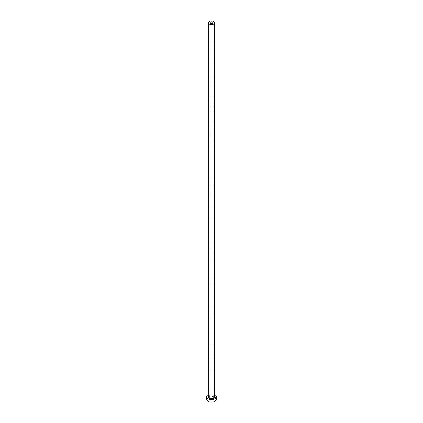 <?xml version="1.0" encoding="UTF-8"?>
<svg xmlns="http://www.w3.org/2000/svg" width="423" height="423" viewBox="0 0 423 423"><rect width="100%" height="100%" fill="white"/><g stroke="black" fill="none" stroke-linecap="round" stroke-linejoin="round"><path stroke-width="0.32" stroke-dasharray="2.12 1.59" d="M210.421 399.867A1.528 0.883 180 0 1 209.972 399.243A1.528 0.883 180 0 1 210.918 398.429A1.528 0.883 180 0 1 212.579 398.619A1.528 0.883 180 0 1 213.028 399.243A1.528 0.883 180 0 1 212.082 400.058A1.528 0.883 180 0 1 210.421 399.867M216.386 399.243A4.886 2.818 0 0 0 214.953 397.25A4.886 2.818 0 0 0 209.628 396.637A4.886 2.818 0 0 0 206.614 399.243M214.551 394.548A4.886 2.818 0 0 0 208.449 394.548M208.449 395.944A3.358 1.941 180 0 1 213.874 395.378A3.358 1.941 180 0 1 214.551 395.944M213.657 395.256A3.051 1.761 0 0 0 210.331 394.87A3.051 1.761 0 0 0 208.449 396.499C207.656 396.018 211.035 393.94 213.721 395.394L214.551 396.499A3.051 1.761 0 0 0 213.657 395.256M209.972 22.779L209.972 399.243M213.028 22.779L213.028 399.243"/><path stroke-width="0.63" d="M212.579 22.155A1.528 0.883 0 0 0 210.918 21.964A1.528 0.883 0 0 0 209.972 22.779A1.528 0.883 0 0 0 210.421 23.402A1.528 0.883 0 0 0 212.082 23.593A1.528 0.883 0 0 0 213.028 22.779A1.528 0.883 0 0 0 212.579 22.155M209.343 24.026A3.051 1.761 0 0 0 212.669 24.407A3.051 1.761 0 0 0 214.551 22.779A3.051 1.761 0 0 0 213.657 21.531A3.051 1.761 0 0 0 210.331 21.15A3.051 1.761 0 0 0 208.449 22.779A3.051 1.761 0 0 0 209.343 24.026M208.449 394.548A4.886 2.818 0 0 0 206.614 396.753A4.886 2.818 0 0 0 208.047 398.746A4.886 2.818 0 0 0 213.372 399.354A4.886 2.818 0 0 0 216.386 396.753A4.886 2.818 0 0 0 214.953 394.754A4.886 2.818 0 0 0 214.551 394.548M206.614 396.753L206.614 399.243A4.886 2.818 0 0 0 208.047 401.237A4.886 2.818 0 0 0 213.372 401.85A4.886 2.818 0 0 0 216.386 399.243L216.386 396.753M214.551 395.944A3.358 1.941 180 0 1 213.419 398.344A3.358 1.941 180 0 1 209.126 398.122A3.358 1.941 180 0 1 208.449 395.944M208.449 22.779L208.449 396.499A3.051 1.761 0 0 0 209.343 397.747A3.051 1.761 0 0 0 212.669 398.133A3.051 1.761 0 0 0 214.551 396.499L214.551 22.779"/></g></svg>
